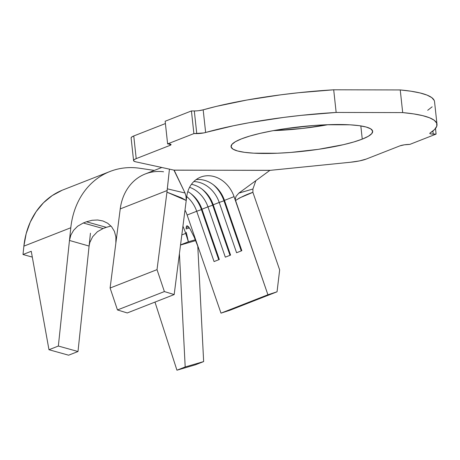 <?xml version="1.0" encoding="UTF-8"?>
<svg xmlns="http://www.w3.org/2000/svg" width="460" height="460" viewBox="0 0 460 460"><rect width="100%" height="100%" fill="white"/><g stroke="black" fill="none" stroke-linecap="round" stroke-linejoin="round"><path stroke-width="0.69" d="M273.292 130.64A71.219 12.351 173.8 0 0 327.968 124.7L302.214 128.461L273.292 130.64M362.261 139.121A71.219 12.351 -6.2 0 1 283.297 152.939A71.219 12.351 -6.2 0 1 231.052 146.688A71.219 12.351 -6.2 0 1 241.46 138.874L235.405 141.703L231.909 144.428L231.098 146.947L233.007 149.155L237.561 150.978L244.588 152.335L253.811 153.186L277.38 153.232L290.812 152.433L318.423 149.333L343.511 144.659L353.884 141.945L362.261 139.121L368.31 136.292L371.812 133.567L372.623 131.054L370.714 128.84L366.16 127.017L359.133 125.66L349.905 124.809L326.341 124.763L312.903 125.563L285.298 128.668L272.182 130.847L260.205 133.337L249.832 136.051L241.46 138.874A71.219 12.351 -6.2 0 1 320.424 125.057A71.219 12.351 -6.2 0 1 372.663 131.307A71.219 12.351 -6.2 0 1 362.261 139.121L360.824 125.908L362.261 139.121M198.927 110.641L203.176 109.831L205.637 132.486A7.228 1.254 -6.2 0 1 196.765 133.607L194.304 110.952L191.429 110.946L193.89 133.601L191.429 110.946L194.304 110.952L196.765 133.607L193.89 133.601L167.618 143.899L165.157 121.245L191.429 110.946L165.157 121.245L167.618 143.899A7.228 1.254 -6.2 0 1 171.051 144.589A7.228 1.254 -6.2 0 1 169.993 145.383L136.212 158.619L169.993 145.383L169.849 144.043L169.993 145.383L170.965 144.82L170.855 144.337L167.618 143.899L193.89 133.601L203.688 132.934L233.525 125.741L249.355 122.682L283.435 117.449L301.099 115.368L336.156 112.453L333.695 89.798A135.936 23.575 173.8 0 0 203.176 109.831L205.637 132.486A135.936 23.575 -6.2 0 1 336.156 112.453L333.695 89.798L400.234 89.936L402.695 112.591A135.936 23.575 -6.2 0 1 437 124.315A135.936 23.575 -6.2 0 1 430.163 132.946L429.795 133.4L430.232 133.768L431.422 134.004L436.103 134.096L409.825 144.394L404.392 144.814L399.941 145.854L366.16 159.091L399.941 145.854A7.228 1.254 -6.2 0 1 409.825 144.394L436.103 134.096L433.234 134.09L432.894 131.008L433.234 134.09A7.228 1.254 -6.2 0 1 429.795 133.4A7.228 1.254 -6.2 0 1 430.163 132.946L434.619 129.467L436.799 126.155L436.661 123.067L434.211 120.244L429.49 117.748L422.579 115.621L413.597 113.89L402.695 112.591L336.156 112.453L402.695 112.591L400.234 89.936L411.136 91.235L420.118 92.966L427.029 95.093L431.75 97.595L434.2 100.412M133.572 160.603A18.078 3.134 -6.2 0 0 135.752 161.822L173.92 170.119L135.752 161.822L134.067 161.23L133.572 160.465L134.303 159.574L136.212 158.619L133.751 135.964L165.405 123.562L133.751 135.964A18.078 3.134 173.8 0 0 131.112 137.948L133.572 160.603A18.078 3.134 -6.2 0 1 136.212 158.619L133.751 135.964L131.842 136.919L131.112 137.81M437 124.315L434.539 101.666A135.936 23.575 173.8 0 0 400.234 89.936L333.695 89.798L298.632 92.719L280.974 94.794L246.893 100.027L216.407 106.369L203.176 109.831A7.228 1.254 173.8 0 1 194.304 110.952L196.529 110.877M246.428 190.894L252.925 189.008L255.858 180.648L252.925 189.008L252.891 192.326C246.698 194.356 240.873 197.11 235.416 200.594L239.516 197.978L252.896 192.337L279.657 269.893L277.052 291.795L267.915 294.762L220.995 313.145L230.132 310.184L277.052 291.795L267.915 294.762L235.232 199.525L236.003 196.38L238.832 193.131L269.301 170.792L238.832 193.131L252.925 189.008L252.896 192.337L279.657 269.893L277.052 291.795L230.132 310.184L220.995 313.145L187.128 215.021L196.702 211.266L214.061 261.567L219.316 259.509L201.957 209.208L207.96 206.856L225.319 257.157L230.575 255.099L213.216 204.798L219.224 202.446L236.584 252.741L241.839 250.683L224.48 200.382L234.054 196.633L267.915 294.762L220.995 313.145L187.128 215.021A28.922 24.012 68.6 0 0 184.995 210.099A28.922 24.012 68.6 0 1 187.128 215.021L196.702 211.266L214.061 261.567L219.316 259.509L201.957 209.208A28.922 24.012 68.6 0 0 187.806 191.59A28.922 24.012 -111.4 0 1 201.957 209.208L207.96 206.856L225.319 257.157L230.575 255.099L213.216 204.798A28.922 24.012 68.6 0 0 191.446 184.305A28.922 24.012 -111.4 0 1 213.216 204.798L219.224 202.446L236.584 252.741L241.839 250.683L224.48 200.382A28.922 24.012 68.6 0 0 196.109 179.618A28.922 24.012 -111.4 0 1 224.48 200.382L234.054 196.633L235.416 200.594L235.313 198.409M189.589 187.289A28.922 24.012 -111.4 0 1 207.96 206.856A28.922 24.012 68.6 0 0 189.589 187.289M186.725 196.564A28.922 24.012 -111.4 0 1 196.702 211.266A28.922 24.012 68.6 0 0 186.725 196.564M193.833 181.55A28.922 24.012 -111.4 0 1 219.224 202.446A28.922 24.012 68.6 0 0 193.833 181.55M200.646 177.117A28.922 24.012 -111.4 0 1 234.054 196.633A28.922 24.012 -111.4 0 0 208.127 175.731A28.922 24.012 -111.4 0 0 186.731 196.535L174.179 294.567L164.387 291.565L157.021 269.64L166.945 192.159L169.435 169.142L167.336 188.836L185.058 193.022L185.989 196.27L186.225 200.497L186.731 196.535M270.463 170.315L350.365 162.259L269.916 170.378L173.92 170.119L185.058 193.022L174.156 170.183L270.463 170.315M366.16 159.091A18.078 3.134 -6.2 0 1 350.365 162.259L359.409 160.925L366.16 159.091M432.159 106.812L427.702 110.291M167.336 188.836L166.945 192.159L181.556 197.863L186.225 200.497L166.945 192.159L157.021 269.64L164.387 291.565L174.179 294.567L186.225 200.497L185.989 196.27L185.058 193.022M269.301 170.792L269.916 170.378L269.301 170.792M161.811 167.486L145.285 173.96A52.06 43.217 68.6 0 0 120.232 208.915L167.135 190.532L120.232 208.915A52.06 43.217 -111.4 0 1 163.559 171.775M127.253 312.955L174.179 294.567L127.253 312.955L117.467 309.948L164.387 291.565L117.467 309.948L110.101 288.029L157.021 269.64L110.101 288.029L120.232 208.915L110.101 288.029L117.467 309.948L127.253 312.955M138.374 168.078A80.983 67.223 68.6 0 0 70.8 227.752L69.466 240.459L70.823 235.158L73.6 230.322L77.59 226.251L83.289 222.991L86.445 221.789L83.289 222.991L103.092 228.534L106.323 227.338L86.445 221.789L92.086 220.271L97.681 219.995L102.942 220.978L107.68 223.238L111.59 226.722L114.413 231.345L115.891 236.923L115.857 243.081L115.891 236.923L114.413 231.345L111.59 226.722L107.68 223.238L102.942 220.978L97.681 219.995L92.086 220.271M107.088 227.062L103.092 228.534L97.405 231.713L92.655 236.722L89.844 242.449L89.09 246.065L90.442 233.22L77.999 351.515L58.357 346.046L69.466 240.459L89.09 246.065L69.466 240.459L58.357 346.046L77.999 351.515L89.09 246.065L89.844 242.449L92.655 236.722L97.405 231.713L103.092 228.534L83.289 222.991L77.59 226.251L73.6 230.322L70.823 235.158L69.466 240.459L70.8 227.752A80.983 67.223 -111.4 0 1 109.998 171.488A80.983 67.223 -111.4 0 1 139.88 168.285M185.696 233.415L188.393 241.799L186.271 232.363L188.393 241.799L180.538 244.875L188.393 241.799L195.345 239.769L188.393 241.799L185.696 233.415L181.815 234.933L185.696 233.415A57.845 48.018 -111.4 0 0 182.93 226.222M186.041 228.953L189.405 227.953L186.041 228.953L186.547 226.004M186.156 227.499L188.531 226.791L186.156 227.499L186.536 226.027L187.341 225.791L190.13 229.08L194.235 237.193L198.806 248.854L196.339 242.202M109.998 171.488L63.072 189.876A80.983 67.223 68.6 0 0 23.88 246.14L70.8 227.752L23.88 246.14L26.168 233.68L30.279 222.094L36.11 211.692L43.493 202.768L52.233 195.563L62.083 190.279M195.391 364.809L203.648 361.577L197.771 245.945L203.648 361.577L195.391 364.809L176.933 370.202L185.19 366.965L203.648 361.577L185.19 366.965L176.933 370.202L154.98 302.088L176.933 370.202L195.391 364.809M179.423 253.592L185.19 366.965L179.423 253.592M68.615 355.195L77.999 351.515L68.615 355.195L48.973 349.726L58.357 346.046L48.973 349.726L31.257 251.275L23 254.512L23.88 246.14L23 254.512L31.257 251.275L48.973 349.726L68.615 355.195M32.309 257.105L23 254.512L32.309 257.105M195.695 240.603L180.521 245.03L195.695 240.603M224.537 200.554L223.957 200.778L241.258 250.913L223.957 200.778L219.224 202.446L223.957 200.778A32.539 27.008 68.6 0 0 213.302 184.724A32.539 27.008 -111.4 0 1 223.957 200.778L224.537 200.554M213.279 204.964L212.698 205.195L229.994 255.323L212.698 205.195L207.96 206.856L212.698 205.195A32.539 27.008 68.6 0 0 202.038 189.135A32.539 27.008 -111.4 0 1 212.698 205.195L213.279 204.964M202.015 209.38L201.434 209.605L218.736 259.739L201.434 209.605L196.702 211.266L201.434 209.605A32.539 27.008 68.6 0 0 190.779 193.551A32.539 27.008 -111.4 0 1 201.434 209.605L202.015 209.38M187.341 225.791L186.536 226.027L187.392 225.814M188.353 226.59L189.054 227.453M190.13 229.08L194.235 237.193M110.986 226.038L106.323 227.338L86.445 221.789M435.493 128.484L436.103 134.096L435.493 128.484M236.003 196.38L238.832 193.131M239.085 193.045L241.753 192.234M243.271 191.797L244.076 191.567M139.696 168.256L154.347 170.413"/></g></svg>
